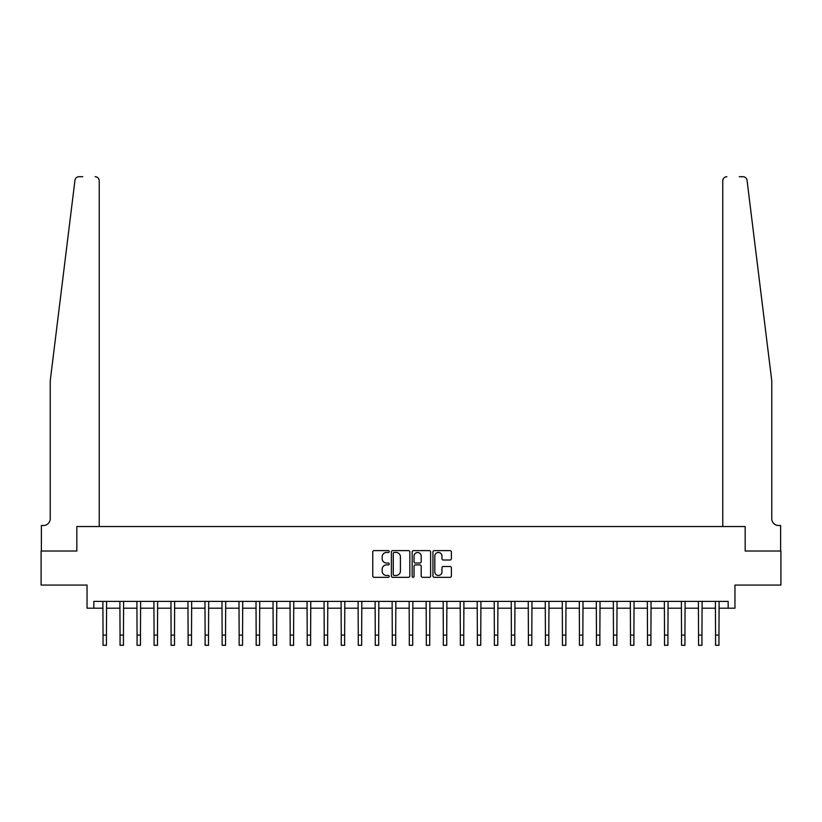 <?xml version="1.0" encoding="UTF-8"?>
<svg xmlns="http://www.w3.org/2000/svg" width="822" height="822" viewBox="0 0 822 822"><rect width="100%" height="100%" fill="white"/><g stroke="black" fill="none" stroke-linecap="round" stroke-linejoin="round"><path stroke-width="1.23" d="M389.217 551.541A0.935 0.935 0 0 0 388.282 550.606L374.092 550.606A1.336 1.336 0 0 0 372.756 551.942L372.756 575.986A1.336 1.336 0 0 0 374.092 577.321L388.282 577.321A0.935 0.935 0 0 0 389.217 576.386A0.935 0.935 0 0 0 388.282 575.451L386.453 575.451A4.274 4.274 0 0 1 382.179 571.177L382.179 569.173A4.274 4.274 0 0 1 386.453 564.899L388.282 564.899A0.935 0.935 0 0 0 389.217 563.964A0.935 0.935 0 0 0 388.282 563.029L386.453 563.029A4.274 4.274 0 0 1 382.179 558.755L382.179 556.751A4.274 4.274 0 0 1 386.453 552.476L388.282 552.476A0.935 0.935 0 0 0 389.217 551.541M450.045 560.018A1.336 1.336 0 0 0 451.381 558.683L451.381 551.942A1.336 1.336 0 0 0 450.045 550.606L434.283 550.606A1.336 1.336 0 0 0 432.947 551.942L432.947 575.986A1.336 1.336 0 0 0 434.283 577.321L450.045 577.321A1.336 1.336 0 0 0 451.381 575.986L451.381 567.838A1.336 1.336 0 0 0 450.045 566.502L443.305 566.502A1.336 1.336 0 0 0 441.969 567.838L441.969 571.876A3.576 3.576 0 0 1 438.393 575.451A3.576 3.576 0 0 1 434.817 571.876L434.817 556.042A3.576 3.576 0 0 1 438.393 552.476A3.576 3.576 0 0 1 441.969 556.042L441.969 558.683A1.336 1.336 0 0 0 443.305 560.018L450.045 560.018M82.755 176.709L79.015 176.709A4.079 4.079 0 0 0 74.956 180.295C77.371 176.021 77.371 176.021 74.956 180.295L50.224 380.884L50.224 518.703A6.802 6.802 0 0 1 43.412 525.505L41.367 525.505L41.367 551.028L76.826 551.028L41.1 551.028L41.1 585.058L87.04 585.058L87.04 608.198L93.842 608.198L93.842 601.396L728.158 601.396L728.158 608.198L734.96 608.198L734.96 585.058L780.9 585.058L780.9 551.028L745.174 551.028L745.174 526.532L722.774 526.532L722.774 180.789L722.774 526.532M99.226 526.532L99.226 180.789L99.226 526.532L76.826 526.532L76.826 551.028L76.826 526.532L745.174 526.532L745.174 551.028L780.633 551.028L780.633 525.505L778.588 525.505A6.802 6.802 0 0 1 771.776 518.703A6.802 6.802 0 0 0 778.588 525.505M409.829 551.942A1.336 1.336 0 0 0 408.493 550.606L392.731 550.606A1.336 1.336 0 0 0 391.395 551.942L391.395 575.986A1.336 1.336 0 0 0 392.731 577.321L408.493 577.321A1.336 1.336 0 0 0 409.829 575.986L409.829 551.942M413.507 550.606L429.269 550.606A1.336 1.336 0 0 1 430.605 551.942L430.605 575.986A1.336 1.336 0 0 1 429.269 577.321L422.529 577.321A1.336 1.336 0 0 1 421.193 575.986L421.193 566.235A1.336 1.336 0 0 0 419.847 564.899L415.377 564.899A1.336 1.336 0 0 0 414.041 566.235L414.041 576.386A0.935 0.935 0 0 1 413.106 577.321A0.935 0.935 0 0 1 412.171 576.386L412.171 551.942A1.336 1.336 0 0 1 413.507 550.606M93.842 608.198L103.038 608.198M106.439 608.198L120.053 608.198M123.454 608.198L137.058 608.198M140.47 608.198L154.074 608.198M157.485 608.198L171.089 608.198M174.5 608.198L188.104 608.198M191.505 608.198L205.12 608.198M208.521 608.198L222.135 608.198M225.536 608.198L239.151 608.198M242.552 608.198L256.166 608.198M259.567 608.198L273.181 608.198M276.582 608.198L290.197 608.198M293.598 608.198L307.212 608.198M310.613 608.198L324.228 608.198M327.629 608.198L341.243 608.198M344.644 608.198L358.258 608.198M361.659 608.198L375.274 608.198M378.675 608.198L392.279 608.198M395.69 608.198L409.294 608.198M412.706 608.198L426.31 608.198M429.721 608.198L443.325 608.198M446.726 608.198L460.341 608.198M463.742 608.198L477.356 608.198M480.757 608.198L494.371 608.198M497.772 608.198L511.387 608.198M514.788 608.198L528.402 608.198M531.803 608.198L545.418 608.198M548.819 608.198L562.433 608.198M565.834 608.198L579.448 608.198M582.849 608.198L596.464 608.198M599.865 608.198L613.479 608.198M616.88 608.198L630.495 608.198M633.896 608.198L647.5 608.198M650.911 608.198L664.515 608.198M667.926 608.198L681.53 608.198M684.942 608.198L698.546 608.198M701.947 608.198L715.561 608.198M718.962 608.198L728.158 608.198M394.2 552.476A0.935 0.935 0 0 0 393.265 553.412L393.265 574.516A0.935 0.935 0 0 0 394.2 575.451L396.132 575.451A4.274 4.274 0 0 0 400.406 571.177L400.406 556.751A4.274 4.274 0 0 0 396.132 552.476L394.2 552.476M421.193 556.114A3.576 3.576 0 0 0 417.617 552.538A3.576 3.576 0 0 0 414.041 556.114L414.041 561.693A1.336 1.336 0 0 0 415.377 563.029L419.847 563.029A1.336 1.336 0 0 0 421.193 561.693L421.193 556.114M102.873 601.396L103.038 635.087L106.439 635.087L106.603 601.396M103.038 635.087L103.038 645.291L106.439 645.291L106.439 635.087M99.226 180.789A4.079 4.079 0 0 0 95.136 176.709C97.602 176.966 98.959 178.333 99.226 180.789M50.224 518.703A6.802 6.802 0 0 1 43.412 525.505M762.867 308.599L747.044 180.295C744.629 176.021 744.629 176.021 747.044 180.295L771.776 380.884L771.776 518.703M739.245 176.709L742.985 176.709A4.079 4.079 0 0 1 747.044 180.295M726.864 176.709A4.079 4.079 0 0 0 722.774 180.789C723.041 178.333 724.398 176.966 726.864 176.709M119.889 601.396L120.053 635.087L123.454 635.087L123.608 601.396M120.053 635.087L120.053 645.291L123.454 645.291L123.454 635.087M136.904 601.396L137.058 635.087L140.47 635.087L140.624 601.396M137.058 635.087L137.058 645.291L140.47 645.291L140.47 635.087M153.92 601.396L154.074 635.087L157.485 635.087L157.639 601.396M154.074 635.087L154.074 645.291L157.485 645.291L157.485 635.087M170.935 601.396L171.089 635.087L174.5 635.087L174.654 601.396M171.089 635.087L171.089 645.291L174.5 645.291L174.5 635.087M187.95 601.396L188.104 635.087L191.505 635.087L191.67 601.396M188.104 635.087L188.104 645.291L191.505 645.291L191.505 635.087M204.955 601.396L205.12 635.087L208.521 635.087L208.685 601.396M205.12 635.087L205.12 645.291L208.521 645.291L208.521 635.087M221.971 601.396L222.135 635.087L225.536 635.087L225.701 601.396M222.135 635.087L222.135 645.291L225.536 645.291L225.536 635.087M238.986 601.396L239.151 635.087L242.552 635.087L242.716 601.396M239.151 635.087L239.151 645.291L242.552 645.291L242.552 635.087M256.002 601.396L256.166 635.087L259.567 635.087L259.731 601.396M256.166 635.087L256.166 645.291L259.567 645.291L259.567 635.087M273.017 601.396L273.181 635.087L276.582 635.087L276.747 601.396M273.181 635.087L273.181 645.291L276.582 645.291L276.582 635.087M290.032 601.396L290.197 635.087L293.598 635.087L293.762 601.396M290.197 635.087L290.197 645.291L293.598 645.291L293.598 635.087M307.048 601.396L307.212 635.087L310.613 635.087L310.778 601.396M307.212 635.087L307.212 645.291L310.613 645.291L310.613 635.087M324.063 601.396L324.228 635.087L327.629 635.087L327.793 601.396M324.228 635.087L324.228 645.291L327.629 645.291L327.629 635.087M341.079 601.396L341.243 635.087L344.644 635.087L344.808 601.396M341.243 635.087L341.243 645.291L344.644 645.291L344.644 635.087M358.094 601.396L358.258 635.087L361.659 635.087L361.824 601.396M358.258 635.087L358.258 645.291L361.659 645.291L361.659 635.087M375.109 601.396L375.274 635.087L378.675 635.087L378.829 601.396M375.274 635.087L375.274 645.291L378.675 645.291L378.675 635.087M392.125 601.396L392.279 635.087L395.69 635.087L395.844 601.396M392.279 635.087L392.279 645.291L395.69 645.291L395.69 635.087M409.14 601.396L409.294 635.087L412.706 635.087L412.86 601.396M409.294 635.087L409.294 645.291L412.706 645.291L412.706 635.087M426.156 601.396L426.31 635.087L429.721 635.087L429.875 601.396M426.31 635.087L426.31 645.291L429.721 645.291L429.721 635.087M443.171 601.396L443.325 635.087L446.726 635.087L446.891 601.396M443.325 635.087L443.325 645.291L446.726 645.291L446.726 635.087M460.176 601.396L460.341 635.087L463.742 635.087L463.906 601.396M460.341 635.087L460.341 645.291L463.742 645.291L463.742 635.087M477.192 601.396L477.356 635.087L480.757 635.087L480.921 601.396M477.356 635.087L477.356 645.291L480.757 645.291L480.757 635.087M494.207 601.396L494.371 635.087L497.772 635.087L497.937 601.396M494.371 635.087L494.371 645.291L497.772 645.291L497.772 635.087M511.222 601.396L511.387 635.087L514.788 635.087L514.952 601.396M511.387 635.087L511.387 645.291L514.788 645.291L514.788 635.087M528.238 601.396L528.402 635.087L531.803 635.087L531.968 601.396M528.402 635.087L528.402 645.291L531.803 645.291L531.803 635.087M545.253 601.396L545.418 635.087L548.819 635.087L548.983 601.396M545.418 635.087L545.418 645.291L548.819 645.291L548.819 635.087M562.269 601.396L562.433 635.087L565.834 635.087L565.998 601.396M562.433 635.087L562.433 645.291L565.834 645.291L565.834 635.087M579.284 601.396L579.448 635.087L582.849 635.087L583.014 601.396M579.448 635.087L579.448 645.291L582.849 645.291L582.849 635.087M596.299 601.396L596.464 635.087L599.865 635.087L600.029 601.396M596.464 635.087L596.464 645.291L599.865 645.291L599.865 635.087M613.315 601.396L613.479 635.087L616.88 635.087L617.045 601.396M613.479 635.087L613.479 645.291L616.88 645.291L616.88 635.087M630.33 601.396L630.495 635.087L633.896 635.087L634.05 601.396M630.495 635.087L630.495 645.291L633.896 645.291L633.896 635.087M647.346 601.396L647.5 635.087L650.911 635.087L651.065 601.396M647.5 635.087L647.5 645.291L650.911 645.291L650.911 635.087M664.361 601.396L664.515 635.087L667.926 635.087L668.081 601.396M664.515 635.087L664.515 645.291L667.926 645.291L667.926 635.087M681.376 601.396L681.53 635.087L684.942 635.087L685.096 601.396M681.53 635.087L681.53 645.291L684.942 645.291L684.942 635.087M698.392 601.396L698.546 635.087L701.947 635.087L702.111 601.396M698.546 635.087L698.546 645.291L701.947 645.291L701.947 635.087M715.397 601.396L715.561 635.087L718.962 635.087L719.127 601.396M715.561 635.087L715.561 645.291L718.962 645.291L718.962 635.087"/></g></svg>
